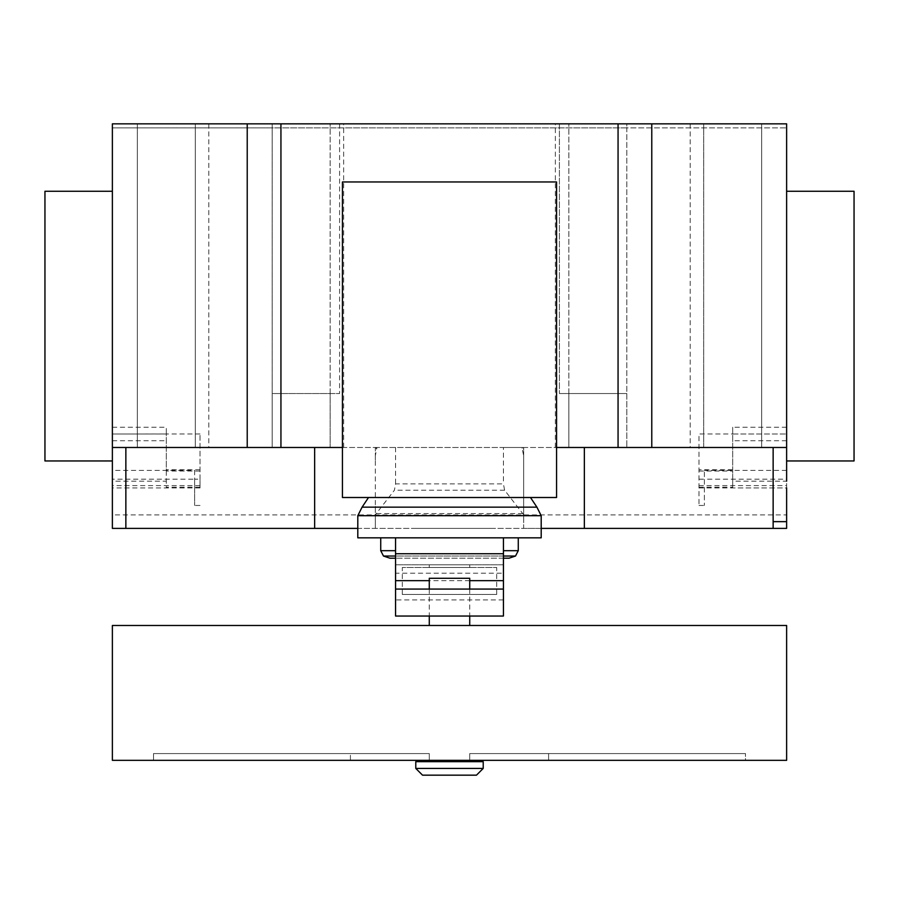 <?xml version="1.0" encoding="UTF-8"?>
<svg xmlns="http://www.w3.org/2000/svg" width="899" height="899" viewBox="0 0 899 899"><rect width="100%" height="100%" fill="white"/><g stroke="black" fill="none" stroke-linecap="round" stroke-linejoin="round"><path stroke-width="0.67" stroke-dasharray="4.5 3.37" d="M469.728 760.329L429.273 760.329L429.273 753.587L153.515 753.587L429.273 753.587L153.515 753.587L429.273 753.587L429.273 760.329L153.515 760.329L153.515 753.587L153.515 760.329L429.273 760.329L350.408 760.329L350.408 753.587L350.408 760.329L153.515 760.329L429.273 760.329L429.273 753.587L429.273 760.329L548.592 760.329L548.592 753.587L469.728 753.587L745.485 753.587L469.728 753.587L548.592 753.587L548.592 760.329L745.485 760.329L745.485 753.587L745.485 760.329L469.728 760.329L469.728 753.587L469.728 760.329L469.728 753.587L469.728 760.329L745.485 760.329L469.728 760.329M469.728 761.678L429.273 761.678L469.728 761.678M483.213 761.678L415.788 761.678M483.213 768.42L415.788 768.42M476.47 775.163L422.53 775.163M429.273 589.07L429.273 616.04M469.728 578.282L429.273 578.282M469.728 589.07L469.728 616.04M469.728 625.479L429.273 625.479L469.728 625.479M786.625 625.479L112.375 625.479M786.625 760.329L112.375 760.329M496.697 594.464L402.303 594.464L496.697 594.464L496.697 567.494L402.303 567.494L496.697 567.494M402.303 594.464L402.303 567.494M469.728 567.494L429.273 567.494L469.728 567.494L469.728 564.797L429.273 564.797L469.728 564.797M429.273 567.494L429.273 564.797M503.44 589.07L395.56 589.07M503.44 573.169L503.44 616.04L395.56 616.04L395.56 537.827L503.44 537.827L503.44 564.797L395.56 564.797L503.44 564.797L503.44 573.169L395.56 573.169M469.728 580.664L429.273 580.664M389.908 558.189L509.081 558.189M383.491 556.043L515.509 556.043M503.44 556.043L395.56 556.043M380.727 550.682L395.56 550.682M503.44 550.682L518.274 550.682M380.727 537.827L518.274 537.827L380.727 537.827M357.802 537.827L541.198 537.827M357.802 515.7L541.198 515.7M362.083 507.16L536.917 507.16M368.511 497.507L530.489 497.507L368.511 497.507M503.44 537.827L395.56 537.827M503.44 558.189L395.56 558.189M556.56 181.958L556.56 497.507L342.44 497.507L342.44 181.958L556.56 181.958M786.625 191.262L786.625 460.962L786.625 191.262M44.95 191.262L44.95 460.962M112.375 460.962L112.375 191.262L112.375 447.477L375.332 447.477L375.332 528.387L375.332 514.767L394.403 490.225L395.56 483.887L503.44 483.887L504.597 490.225L523.668 514.767L523.668 528.387L357.802 528.387M137.322 123.837L137.322 447.477L195.308 447.477L137.322 447.477L137.322 123.837L195.308 123.837L195.308 447.477L208.793 447.477L195.308 447.477L195.308 123.837L137.322 123.837M195.308 123.837L195.308 447.477L195.308 123.837L208.793 123.837L195.308 123.837M761.678 123.837L761.678 447.477L703.692 447.477L761.678 447.477L761.678 123.837L703.692 123.837L703.692 447.477L690.207 447.477L703.692 447.477L703.692 123.837L703.692 447.477L703.692 123.837L690.207 123.837L761.678 123.837M200.028 479.189L200.028 433.97L200.028 487.932L200.028 479.189L194.633 479.189L194.633 470.402L112.375 470.402L112.375 514.902L786.625 514.902L786.625 521.645M786.625 447.477L523.668 447.477L523.668 448.23L522.094 448.23L523.668 455.726L523.668 514.767M504.597 490.225L394.403 490.225M376.906 448.23L375.332 448.23L375.332 455.726L376.906 447.477L503.44 447.477L503.44 483.887M395.56 447.477L395.56 483.887M503.44 447.477L522.094 447.477L522.094 448.23M522.094 447.477L523.668 447.477L523.668 528.387L541.198 528.387M523.668 455.726L523.668 448.23M375.332 448.23L375.332 447.477L376.906 447.477M375.332 455.726L375.332 460.378M375.332 506.407L375.332 514.767M339.597 123.837L339.597 393.537L339.597 123.837L343.643 123.837L272.172 123.837L272.172 127.883L626.828 127.883L626.828 123.837L555.357 123.837L559.403 123.837L559.403 393.537L559.403 123.837L339.597 123.837M330.158 447.477L343.643 447.477L330.158 447.477L330.158 393.537L272.172 393.537L272.172 447.477L272.172 123.837L112.375 123.837L112.375 127.883L272.172 127.883L272.172 393.537L339.597 393.537L330.158 393.537L330.158 447.477L330.158 123.837L330.158 447.477L272.172 447.477L330.158 447.477M568.842 447.477L568.842 393.537L559.403 393.537L626.828 393.537L626.828 127.883L786.625 127.883L786.625 123.837L626.828 123.837L626.828 447.477L626.828 393.537L568.842 393.537L568.842 447.477L555.357 447.477L568.842 447.477L568.842 123.837L568.842 447.477L626.828 447.477L568.842 447.477M200.028 487.191L166.315 487.191L166.315 487.932L166.315 433.992L112.375 433.992L112.375 123.837L786.625 123.837L786.625 127.883L112.375 127.883L112.375 123.837L786.625 123.837L786.625 481.19L732.685 481.19L732.685 433.992L786.625 433.992L732.685 433.992L732.685 427.25L732.685 433.97L698.972 433.97L698.972 505.463L698.972 433.97M523.668 506.407L523.668 460.378M342.44 447.477L556.56 447.477M112.375 514.902L112.375 521.645M854.05 191.262L854.05 460.962M200.028 471.02L166.315 471.02L166.315 427.25L166.315 433.97L112.375 433.992L112.375 481.19L166.315 481.19M200.028 487.932L112.375 487.932M194.633 470.402L194.633 505.463L194.633 479.189L112.375 479.189M200.028 485.595L112.375 485.595M166.315 471.02L166.315 487.191M200.028 433.97L166.315 433.97M786.625 528.387L112.375 528.387M698.972 487.932L786.625 487.932L786.625 514.902M786.625 487.932L786.625 470.402L786.625 487.932L732.685 487.932L786.625 487.932M698.972 479.189L704.366 479.189L704.366 470.402L704.366 505.463L704.366 479.189L786.625 479.189M698.972 487.191L732.685 487.191L732.685 487.932L732.685 481.19M698.972 485.595L786.625 485.595M698.972 471.02L732.685 471.02L732.685 469.728L732.685 487.191M732.685 471.02L732.685 433.97M473.436 528.387L458.782 528.387L473.436 528.387M451.658 528.387L429.868 528.387L451.658 528.387M491.877 528.387L413.529 528.387L491.877 528.387M503.44 599.925L395.56 599.925M522.724 513.554L376.276 513.554M112.375 440.735L166.315 440.735M112.375 427.25L166.315 427.25M786.625 427.25L732.685 427.25M786.625 440.735L732.685 440.735M208.793 123.837L208.793 447.477M690.207 123.837L690.207 447.477M343.643 447.477L343.643 123.837M555.357 447.477L555.357 123.837M200.028 505.463L194.633 505.463M200.028 469.728L166.315 469.728M786.625 470.402L704.366 470.402M698.972 505.463L704.366 505.463M732.685 469.728L698.972 469.728"/><path stroke-width="1.35" d="M429.273 760.329L429.273 761.678M469.728 760.329L469.728 761.678M415.788 761.678L415.788 768.42L422.53 775.163L476.47 775.163L483.213 768.42L483.213 761.678L415.788 761.678M469.728 589.07L469.728 578.282L429.273 578.282L429.273 589.07M429.273 616.04L429.273 625.479M469.728 616.04L469.728 625.479M112.375 625.479L112.375 760.329L786.625 760.329L786.625 625.479L112.375 625.479M415.788 768.42L483.213 768.42M503.44 589.07L395.56 589.07L395.56 616.04L503.44 616.04L503.44 580.664L469.728 580.664M503.44 580.664L503.44 537.827L395.56 537.827L395.56 589.07M429.273 580.664L395.56 580.664M503.44 558.189L509.081 558.189L515.509 556.043L503.44 556.043M395.56 558.189L389.908 558.189L383.491 556.043L380.727 550.682L380.727 537.827M395.56 556.043L383.491 556.043M395.56 550.682L380.727 550.682M503.44 550.682L518.274 550.682L518.274 537.827M503.44 537.827L541.198 537.827L541.198 515.7L536.917 507.16L530.489 497.507M395.56 537.827L357.802 537.827L357.802 515.7L362.083 507.16L368.511 497.507M536.917 507.16L362.083 507.16M541.198 515.7L357.802 515.7M342.44 497.507L556.56 497.507L556.56 181.958L342.44 181.958L342.44 497.507M786.625 191.262L854.05 191.262L854.05 460.962L786.625 460.962M112.375 191.262L44.95 191.262L44.95 460.962L112.375 460.962L112.375 123.837L280.938 123.837L280.938 447.477L342.44 447.477M786.625 481.19L786.625 123.837L280.938 123.837M786.625 447.477L651.775 447.477L651.775 123.837M786.625 487.932L786.625 528.387L541.198 528.387M314.65 447.477L314.65 528.387L357.802 528.387M112.375 481.19L112.375 447.477L247.225 447.477L247.225 123.837M247.225 447.477L280.938 447.477M556.56 447.477L618.062 447.477L618.062 123.837M618.062 447.477L651.775 447.477M314.65 528.387L112.375 528.387L112.375 470.402M503.44 553.728L395.56 553.728M773.14 528.387L773.14 521.645L786.625 521.645M773.14 521.645L773.14 447.477M584.35 528.387L584.35 447.477M125.86 528.387L125.86 447.477M518.274 550.682L515.509 556.043"/></g></svg>
